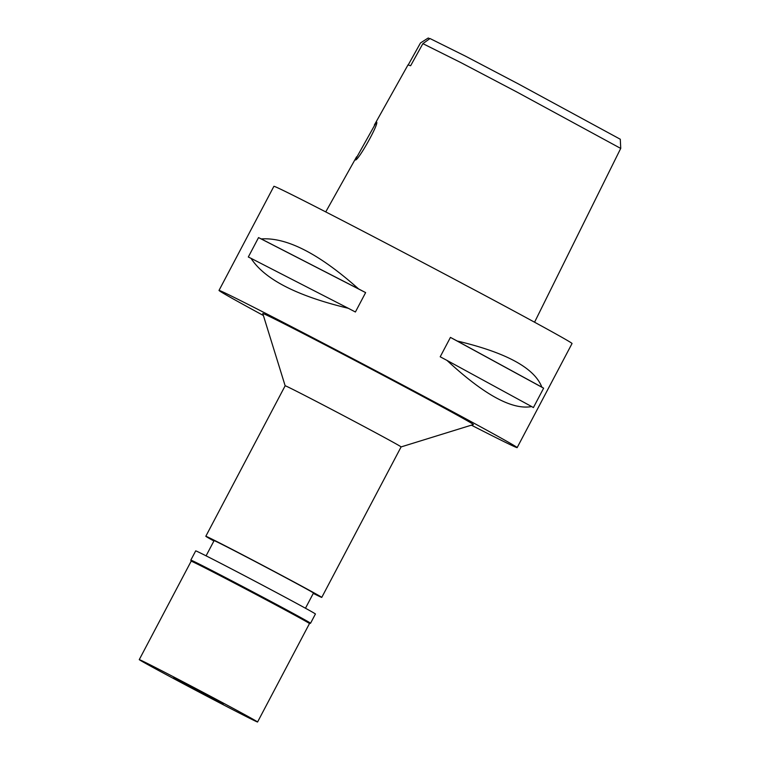 <?xml version="1.0" encoding="UTF-8"?>
<svg xmlns="http://www.w3.org/2000/svg" width="760" height="760" viewBox="0 0 760 760"><rect width="100%" height="100%" fill="white"/><g stroke="black" fill="none" stroke-linecap="round" stroke-linejoin="round"><path stroke-width="1.14" d="M429.704 38.741L428.231 38L420.498 42.93L408.177 64.999L410.628 65.74L422.883 43.653L429.989 38.532L465.528 56.183L518.092 83.771L620.169 139.184M620.283 139.194L620.739 148.371L534.565 322.202M620.606 148.361L517 92.084L460.769 62.548L422.883 43.653M376.438 122.066L355.272 159.894C357.485 162.269 380.019 122.066 376.438 122.066L376.438 122.066M517.151 447.621L572.042 343.52A168.52 2.061 -152.2 0 0 428.611 265.572A168.52 2.061 -152.2 0 0 274.246 186.361A168.52 2.061 -152.2 0 0 273.894 186.323L219.004 290.434A168.52 2.061 27.8 0 1 219.355 290.472A168.52 2.061 27.8 0 1 373.72 369.673A168.52 2.061 27.8 0 1 517.151 447.621A168.52 2.061 27.8 0 1 516.8 447.583A168.52 2.061 27.8 0 1 471.39 425.163M263.387 315.495A168.52 2.061 27.8 0 1 219.004 290.434M358.549 288.895A168.52 2.061 27.8 0 1 365.626 292.6L355.404 311.999A168.52 2.061 -152.2 0 0 348.317 308.294C296.96 295.963 264.537 279.309 251.037 258.334A168.52 2.061 -152.2 0 0 248.311 257.003L258.542 237.595A168.52 2.061 27.8 0 1 261.26 238.934C286.757 237.158 319.181 253.811 358.549 288.895L261.26 238.934M541.861 387.153A168.52 2.061 27.8 0 1 543.628 388.189L533.396 407.588A168.52 2.061 -152.2 0 0 531.639 406.552C512.278 410.172 484.063 394.791 446.975 360.401A168.52 2.061 -152.2 0 0 440.202 356.791L450.433 337.392A168.52 2.061 27.8 0 1 457.206 341.002C506.283 352.64 534.498 368.03 541.861 387.153L457.206 341.002M285.152 385.785A65.54 0.798 -152.2 0 1 285.294 385.795A65.54 0.798 -152.2 0 1 345.325 416.603A65.54 0.798 -152.2 0 1 401.099 446.918A65.54 0.798 -152.2 0 0 401.099 446.918L473.356 424.555A119.035 1.454 -152.2 0 0 372.704 369.825A119.035 1.454 -152.2 0 0 263.026 313.538A119.035 1.454 -152.2 0 0 262.779 313.528L285.152 385.785L205.817 536.265A65.54 0.798 27.8 0 1 205.95 536.284A65.54 0.798 27.8 0 1 265.981 567.083A65.54 0.798 27.8 0 1 321.765 597.398A65.54 0.798 27.8 0 1 321.623 597.379A65.54 0.798 27.8 0 1 313.291 593.389M213.902 540.996A65.54 0.798 27.8 0 1 205.817 536.265M305.463 608.237L313.481 593.028A56.173 0.684 -152.2 0 0 265.667 567.045A56.173 0.684 -152.2 0 0 214.215 540.645A56.173 0.684 -152.2 0 0 214.101 540.626L206.083 555.836M258.542 237.595L365.626 292.6M251.037 258.334L348.317 308.294M450.433 337.392L543.628 388.189M446.975 360.401L531.639 406.552M173.631 677.72L223.269 703.912L173.631 677.72M139.403 659.642A66.87 0.817 27.8 0 1 200.659 691.068A66.87 0.817 27.8 0 1 257.573 722A66.87 0.817 27.8 0 1 257.431 721.981A66.87 0.817 27.8 0 1 196.184 690.555A66.87 0.817 27.8 0 1 139.261 659.623A66.87 0.817 27.8 0 1 139.403 659.642M257.573 722L309.472 623.57A66.87 0.817 -152.2 0 0 309.472 623.57A66.87 0.817 -152.2 0 0 252.558 592.639A66.87 0.817 -152.2 0 0 191.302 561.212A66.87 0.817 -152.2 0 0 191.159 561.193L139.261 659.623M191.159 561.193L190.826 560.12A67.678 0.827 27.8 0 1 190.826 560.111A67.678 0.827 27.8 0 1 190.969 560.13A67.678 0.827 27.8 0 1 252.956 591.936A67.678 0.827 27.8 0 1 310.555 623.238A67.678 0.827 27.8 0 1 310.545 623.247L309.472 623.58M310.555 623.238L315.419 614.014A67.678 0.827 -152.2 0 0 257.82 582.702A67.678 0.827 -152.2 0 0 195.833 550.895A67.678 0.827 -152.2 0 0 195.69 550.886L190.826 560.111M374.366 125.02L408.053 64.819M356.573 156.816L325.745 211.907M401.099 446.918L321.765 597.398"/></g></svg>
